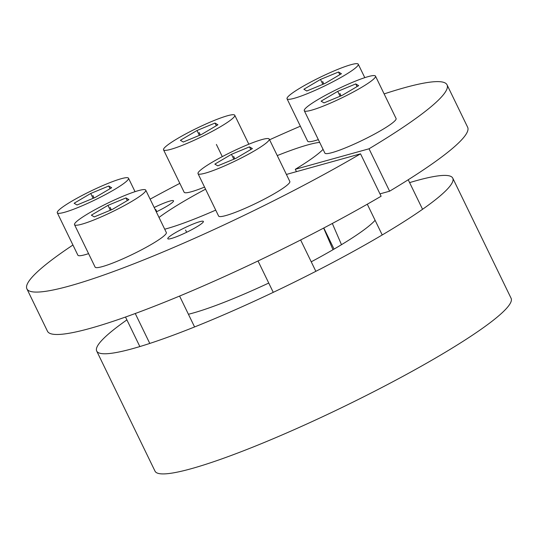 <?xml version="1.0" encoding="UTF-8"?>
<svg xmlns="http://www.w3.org/2000/svg" width="538" height="538" viewBox="0 0 538 538"><rect width="100%" height="100%" fill="white"/><g stroke="black" fill="none" stroke-linecap="round" stroke-linejoin="round"><path stroke-width="0.81" d="M341.489 244.689L332.336 223.472M323.647 228.078L332.988 249.726M323.062 149.369A98.958 12.192 154.1 0 1 295.301 169.295L369.028 148.791A233.539 28.77 -25.9 0 0 447.058 84.843L467.65 127.244A233.539 28.77 154.1 0 1 389.613 191.192L379.969 193.875M381.112 196.229A233.539 28.77 154.1 0 1 167.58 300.991A233.539 28.77 154.1 0 1 47.492 331.267L26.9 288.859A233.539 28.77 -25.9 0 0 146.988 258.59A233.539 28.77 -25.9 0 0 360.527 153.828L381.112 196.229M154.177 207.493A19.792 2.441 154.1 0 1 173.532 200.802A19.792 2.441 154.1 0 1 172.194 202.644A19.792 2.441 154.1 0 1 156.302 211.878M360.527 153.828L286.801 174.332A98.958 12.192 154.1 0 1 286.451 174.534M215.731 210.116A98.958 12.192 154.1 0 1 164.722 229.208M159.006 217.446A98.958 12.192 154.1 0 1 205.556 189.168M277.258 155.59A98.958 12.192 154.1 0 1 319.673 142.388M447.058 84.843A233.539 28.77 -25.9 0 0 384.139 93.908M300.359 126.208A233.539 28.77 -25.9 0 0 269.578 139.779M179.826 183.357A233.539 28.77 -25.9 0 0 150.129 199.161M72.939 245.019A233.539 28.77 -25.9 0 0 26.9 288.859M169.114 236.881A19.792 2.441 154.1 0 1 188.556 225.994A19.792 2.441 154.1 0 1 203.384 221.434A19.792 2.441 154.1 0 1 202.046 223.27A19.792 2.441 154.1 0 1 182.611 234.158A19.792 2.441 154.1 0 1 167.782 238.724A19.792 2.441 154.1 0 1 169.114 236.881M295.301 169.295L296.445 171.649M323.802 227.998L334.051 249.101M369.028 148.791L389.613 191.192M452.761 178.139L511.1 298.281A197.91 24.378 154.1 0 1 343.715 406.661A197.91 24.378 154.1 0 1 155.031 471.18L96.692 351.038A197.91 24.378 -25.9 0 0 285.375 286.525A197.91 24.378 -25.9 0 0 452.761 178.139A197.91 24.378 -25.9 0 0 409.613 182.617M126.901 319.895A197.91 24.378 -25.9 0 0 96.692 351.038M375.1 220.298A114.352 14.089 154.1 0 1 311.233 261.811M268.744 283.049A114.352 14.089 154.1 0 1 188.414 314.259M57.29 212.786A39.583 4.876 -25.9 0 0 86.954 203.667A39.583 4.876 -25.9 0 0 125.825 181.884A39.583 4.876 154.1 0 0 128.501 178.206A39.583 4.876 154.1 0 0 98.837 187.332A39.583 4.876 154.1 0 0 59.96 209.114A39.583 4.876 -25.9 0 0 57.29 212.786L77.876 255.194A39.583 4.876 -25.9 0 0 88.582 253.64M74.123 203.256L77.028 204.985L95.058 197.533L111.669 187.742L108.763 186.007L90.734 193.458L74.123 203.256M90.734 193.458L93.108 198.34M108.763 186.007L110.061 188.683M163.545 149.833A39.583 4.876 -25.9 0 0 193.216 140.707A39.583 4.876 -25.9 0 0 232.086 118.925A39.583 4.876 154.1 0 0 234.763 115.253A39.583 4.876 154.1 0 0 205.092 124.372A39.583 4.876 154.1 0 0 166.222 146.154A39.583 4.876 -25.9 0 0 163.545 149.833L184.137 192.234A39.583 4.876 -25.9 0 0 204.541 187.083M180.385 140.297L183.29 142.032L201.313 134.581L217.924 124.782L215.018 123.054L196.995 130.505L180.385 140.297M196.995 130.505L199.363 135.381M215.018 123.054L216.323 125.731M287.043 98.784A39.583 4.876 -25.9 0 0 316.707 89.658A39.583 4.876 -25.9 0 0 355.584 67.875A39.583 4.876 154.1 0 0 358.254 64.204A39.583 4.876 154.1 0 0 328.59 73.323A39.583 4.876 154.1 0 0 289.72 95.105A39.583 4.876 -25.9 0 0 287.043 98.784L307.635 141.185A39.583 4.876 -25.9 0 0 318.335 139.638M303.876 89.254L306.788 90.983L324.811 83.531L341.422 73.733L338.516 72.005L320.493 79.456L303.876 89.254M320.493 79.456L322.861 84.338M338.516 72.005L339.814 74.681M324.871 153.095A39.583 4.876 -25.9 0 0 354.535 143.969A39.583 4.876 -25.9 0 0 393.406 122.193A39.583 4.876 154.1 0 0 396.082 118.515L375.49 76.114A39.583 4.876 154.1 0 1 372.821 79.785A39.583 4.876 -25.9 0 1 333.943 101.568A39.583 4.876 -25.9 0 1 304.279 110.687L324.871 153.095M375.49 76.114A39.583 4.876 154.1 0 0 345.826 85.233A39.583 4.876 154.1 0 0 306.956 107.015A39.583 4.876 -25.9 0 0 304.279 110.687M321.112 101.157L324.024 102.892L342.047 95.441L358.658 85.643L355.752 83.915L337.729 91.366L321.112 101.157M337.729 91.366L340.097 96.241M355.752 83.915L357.05 86.591M218.61 216.054A39.583 4.876 -25.9 0 0 248.274 206.928A39.583 4.876 -25.9 0 0 287.151 185.146A39.583 4.876 154.1 0 0 289.821 181.474L269.235 139.066A39.583 4.876 154.1 0 1 266.559 142.745A39.583 4.876 -25.9 0 1 227.688 164.527A39.583 4.876 -25.9 0 1 198.018 173.646L218.61 216.054M269.235 139.066A39.583 4.876 154.1 0 0 239.565 148.192A39.583 4.876 154.1 0 0 200.694 169.974A39.583 4.876 -25.9 0 0 198.018 173.646M214.857 164.117L217.762 165.845L235.785 158.394L252.396 148.596L249.491 146.867L231.468 154.319L214.857 164.117M231.468 154.319L233.835 159.201M249.491 146.867L250.795 149.544M95.112 267.097A39.583 4.876 -25.9 0 0 124.782 257.978A39.583 4.876 -25.9 0 0 163.653 236.195A39.583 4.876 154.1 0 0 166.329 232.524L145.737 190.116A39.583 4.876 154.1 0 1 143.061 193.794A39.583 4.876 -25.9 0 1 104.19 215.577A39.583 4.876 -25.9 0 1 74.526 224.696L95.112 267.097M145.737 190.116A39.583 4.876 154.1 0 0 116.073 199.242A39.583 4.876 154.1 0 0 77.196 221.017A39.583 4.876 -25.9 0 0 74.526 224.696M91.359 215.166L94.264 216.895L112.294 209.443L128.905 199.645L126 197.917L107.97 205.368L91.359 215.166M107.97 205.368L110.344 210.25M126 197.917L127.298 200.593M185.583 230.076L186.646 232.268M155.731 209.45L156.793 211.642M92.892 195.496L94.083 197.937M199.154 132.543L200.338 134.984M322.652 81.494L323.836 83.935M339.888 93.404L341.072 95.838M233.626 156.356L234.81 158.797M110.129 207.406L111.319 209.847M222.302 156.625L216.39 144.446M125.509 317.037L139.846 346.559M128.501 178.206L135.038 191.669M234.763 115.253L248.825 144.218M358.254 64.204L364.791 77.66M367.293 204.211L382.222 234.958M408.221 179.759L422.559 209.282M258.018 260.964L273.257 292.342M300.634 239.982L315.853 271.32M135.253 313.519L149.779 343.432M179.584 296.068L194.581 326.949"/></g></svg>
